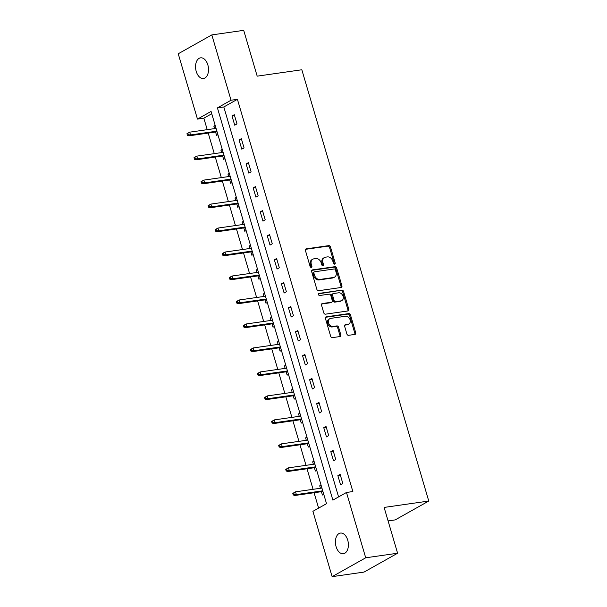 <?xml version="1.0" encoding="UTF-8"?>
<svg xmlns="http://www.w3.org/2000/svg" width="607" height="607" viewBox="0 0 607 607"><rect width="100%" height="100%" fill="white"/><g stroke="black" fill="none" stroke-linecap="round" stroke-linejoin="round"><path stroke-width="0.91" d="M334.624 264.166A1.123 0.865 60.7 0 0 335.193 262.983L330.474 246.958A1.601 1.229 60.7 0 0 328.774 245.623L306.239 248.847A1.601 1.229 60.7 0 0 305.435 250.539L310.147 266.564A1.123 0.865 60.7 0 0 311.899 266.314L311.292 264.242A5.122 3.938 60.7 0 1 312.795 259.204A5.122 3.938 60.7 0 1 313.88 258.84L315.754 258.574A5.122 3.938 60.7 0 1 321.186 262.823L321.793 264.902A1.123 0.865 60.7 0 0 323.546 264.652L322.939 262.573A5.122 3.938 60.7 0 1 324.434 257.543A5.122 3.938 60.7 0 1 325.519 257.178L327.401 256.905A5.122 3.938 60.7 0 1 332.826 261.162L333.44 263.233A1.123 0.865 60.7 0 0 334.624 264.166M334.298 264.144A1.123 0.865 60.7 0 0 334.282 263.491L329.563 247.466A1.601 1.229 60.7 0 0 327.871 246.138L305.533 249.333M311.012 267.475A1.123 0.865 60.7 0 0 310.996 266.822L310.382 264.751L311.292 264.242M322.651 265.805A1.123 0.865 60.7 0 0 322.643 265.16L322.029 263.089L322.939 262.573M336.096 546.657A10.425 6.381 81.9 0 1 340.428 533.075A10.425 6.381 81.9 0 1 347.72 540.139A10.425 6.381 81.9 0 1 343.387 553.721A10.425 6.381 81.9 0 1 336.096 546.657M196.228 71.429A10.425 6.381 81.9 0 1 200.56 57.84A10.425 6.381 81.9 0 1 207.844 64.903A10.425 6.381 81.9 0 1 203.512 78.485A10.425 6.381 81.9 0 1 196.228 71.429M346.885 333.987A1.601 1.229 60.7 0 0 348.585 335.314L354.905 334.411A1.601 1.229 60.7 0 0 355.717 332.719L350.474 314.919A1.601 1.229 60.7 0 0 348.782 313.591L326.247 316.816A1.601 1.229 60.7 0 0 325.435 318.5L330.678 336.301A1.601 1.229 60.7 0 0 332.37 337.636L340.011 336.544A1.601 1.229 60.7 0 0 340.815 334.852L338.577 327.234A1.601 1.229 60.7 0 0 336.877 325.906L333.091 326.445A4.279 3.293 60.7 0 1 328.759 323.47A4.279 3.293 60.7 0 1 329.806 318.683A4.279 3.293 60.7 0 1 330.716 318.372L345.55 316.255A4.279 3.293 60.7 0 1 349.882 319.229A4.279 3.293 60.7 0 1 348.835 324.017A4.279 3.293 60.7 0 1 347.925 324.328L345.451 324.677A1.601 1.229 60.7 0 0 344.647 326.369L346.885 333.987M211.82 34.91L243.703 30.35L257.186 76.156L301.831 69.767L428.762 501.041L384.117 507.429L397.6 553.227L365.71 557.795L332.128 576.65L312.901 511.329L326.52 503.681L211.077 111.445L197.465 119.093L178.238 53.773L211.82 34.91L231.039 100.231L217.427 107.879L332.871 500.115L346.483 492.467L365.71 557.795M346.483 492.467L352.864 491.556L237.42 99.32L231.039 100.231M341.096 287.49A1.601 1.229 60.7 0 0 341.908 285.806L336.665 267.998A1.601 1.229 60.7 0 0 334.973 266.67L312.438 269.895A1.601 1.229 60.7 0 0 311.626 271.579L316.869 289.387A1.601 1.229 60.7 0 0 318.561 290.715L341.096 287.49M343.57 291.459L348.813 309.259A1.601 1.229 60.7 0 1 348.001 310.951L325.466 314.176A1.601 1.229 60.7 0 1 323.774 312.84L321.528 305.222A1.601 1.229 60.7 0 1 322.34 303.538L331.475 302.233A1.601 1.229 60.7 0 0 332.287 300.541L330.8 295.488A1.601 1.229 60.7 0 0 329.1 294.16L319.586 295.518A1.123 0.865 60.7 0 1 318.963 293.409L341.878 290.131A1.601 1.229 60.7 0 1 343.57 291.459L342.667 291.967L347.902 309.775L348.813 309.259M388.085 520.92L395.18 519.903L428.762 501.041M237.42 99.32L223.808 106.969L338.577 496.913M232.011 115.967L234.727 125.194L236.996 123.919L234.279 114.7L232.011 115.967L234.545 115.611M239.067 139.944L241.783 149.17L244.052 147.896L241.336 138.677L239.067 139.944L241.601 139.587M246.123 163.928L248.84 173.147L251.108 171.872L248.392 162.653L246.123 163.928L248.658 163.564M253.18 187.904L255.896 197.123L258.165 195.849L255.448 186.63L253.18 187.904L255.714 187.54M260.236 211.881L262.952 221.1L265.221 219.825L262.505 210.606L260.236 211.881L262.77 211.517M267.292 235.857L270.009 245.076L272.277 243.802L269.561 234.583L267.292 235.857L269.827 235.493M274.349 259.834L277.065 269.053L279.334 267.778L276.617 258.559L274.349 259.834L276.891 259.47M281.405 283.81L284.122 293.029L286.39 291.755L283.674 282.536L281.405 283.81L283.947 283.446M288.462 307.787L291.178 317.006L293.447 315.731L290.73 306.512L288.462 307.787L291.003 307.423M295.518 331.763L298.234 340.982L300.503 339.708L297.787 330.489L295.518 331.763L298.06 331.399M302.574 355.74L305.291 364.959L307.559 363.684L304.843 354.465L302.574 355.74L305.116 355.376M309.631 379.716L312.347 388.935L314.616 387.668L311.899 378.442L309.631 379.716L312.173 379.352M316.687 403.693L319.403 412.912L321.672 411.645L318.963 402.418L316.687 403.693L319.229 403.329M323.751 427.669L326.46 436.896L328.728 435.621L326.02 426.395L323.751 427.669L326.285 427.305M330.807 451.646L333.516 460.872L335.785 459.598L333.076 450.371L330.807 451.646L333.342 451.282M337.864 475.622L340.573 484.849L342.841 483.574L340.132 474.348L337.864 475.622L340.398 475.258M211.752 113.737L203.838 118.175L207.222 129.663M208.224 133.085L214.279 153.639M215.28 157.061L221.335 177.616M222.344 181.038L228.391 201.592M229.4 205.014L235.448 225.569M236.457 228.991L242.504 249.545M243.513 252.967L249.56 273.522M250.57 276.944L256.617 297.498M257.626 300.92L263.673 321.475M264.682 324.897L270.73 345.451M271.739 348.873L277.786 369.428M278.795 372.85L284.842 393.404M285.851 396.826L291.899 417.381M292.908 420.803L298.955 441.357M299.964 444.787L306.011 465.334M307.021 468.763L313.068 489.318M314.077 492.74L318.607 508.127M215.189 125.414L213.861 126.165L214.575 128.608M215.584 132.03L216.57 135.384L217.905 134.64M222.245 149.398L220.918 150.141L221.631 152.585M222.64 156.007L223.626 159.36L224.962 158.617M229.302 173.374L227.974 174.118L228.687 176.561M229.696 179.983L230.683 183.337L232.018 182.593M236.358 197.351L235.03 198.094L235.751 200.538M236.753 203.96L237.739 207.313L239.075 206.57M243.415 221.327L242.087 222.071L242.808 224.514M243.809 227.936L244.796 231.297L246.131 230.546M250.471 245.304L249.143 246.047L249.864 248.491M250.866 251.913L251.859 255.274L253.187 254.523M257.527 269.28L256.2 270.024L256.92 272.467M257.922 275.889L258.916 279.25L260.244 278.499M264.584 293.257L263.256 294L263.977 296.444M264.986 299.866L265.972 303.227L267.3 302.476M271.64 317.233L270.312 317.977L271.033 320.42M272.042 323.85L273.029 327.203L274.356 326.452M278.696 341.21L277.369 341.953L278.089 344.404M279.099 347.826L280.085 351.18L281.413 350.429M285.753 365.186L284.425 365.93L285.146 368.381M286.155 371.803L287.141 375.156L288.469 374.405M292.809 389.163L291.481 389.914L292.202 392.357M293.211 395.779L294.198 399.133L295.526 398.382M299.873 413.139L298.538 413.891L299.259 416.334M300.268 419.756L301.254 423.109L302.582 422.366M306.93 437.116L305.594 437.867L306.315 440.31M307.324 443.732L308.31 447.086L309.638 446.342M313.986 461.092L312.651 461.844L313.371 464.287M314.38 467.709L315.367 471.062L316.695 470.319M321.042 485.069L319.707 485.82L320.428 488.263M321.437 491.685L322.423 495.039L323.751 494.295M397.6 553.227L364.018 572.09L332.128 576.65M203.838 118.175L197.465 119.093M223.808 106.969L217.427 107.879M213.861 126.165L215.348 125.953M220.918 150.141L222.405 149.929M227.974 174.118L229.461 173.905M235.03 198.094L236.518 197.882M242.087 222.071L243.574 221.858M249.143 246.047L250.63 245.835M256.2 270.024L257.687 269.812M263.256 294L264.743 293.788M270.312 317.977L271.799 317.764M277.369 341.953L278.856 341.741M284.425 365.93L285.912 365.718M291.481 389.914L292.969 389.694M298.538 413.891L300.025 413.678M305.594 437.867L307.081 437.655M312.651 461.844L314.138 461.631M319.707 485.82L321.194 485.608M324.434 257.543L323.531 258.051A5.122 3.938 60.7 0 0 322.029 263.089M312.795 259.204L311.884 259.713A5.122 3.938 60.7 0 0 310.382 264.751M340.899 287.521A1.601 1.229 60.7 0 0 340.997 286.314L335.762 268.514A1.601 1.229 60.7 0 0 334.062 267.179L311.725 270.373M335.405 269.91A1.123 0.865 60.7 0 0 334.214 268.977L314.434 271.807A1.123 0.865 60.7 0 0 313.865 272.991L314.509 275.176A5.122 3.938 60.7 0 0 319.942 279.432L333.463 277.498A5.122 3.938 60.7 0 0 334.548 277.133A5.122 3.938 60.7 0 0 336.05 272.095L335.405 269.91M313.523 272.323A1.123 0.865 60.7 0 0 312.962 273.499L313.865 272.991M334.548 277.133L333.638 277.642A5.122 3.938 60.7 0 1 332.553 278.006L319.032 279.941A5.122 3.938 60.7 0 1 313.607 275.692L312.962 273.499M347.803 310.981A1.601 1.229 60.7 0 0 347.902 309.775M321.627 304.016L330.572 302.741A1.601 1.229 60.7 0 0 330.906 302.627L331.817 302.119M318.409 293.864L341.878 290.131M340.959 300.875A4.279 3.293 60.7 0 0 341.87 300.571A4.279 3.293 60.7 0 0 342.917 295.784A4.279 3.293 60.7 0 0 338.585 292.802L333.357 293.553A1.601 1.229 60.7 0 0 332.553 295.237L334.04 300.29A1.601 1.229 60.7 0 0 335.732 301.618L340.959 300.875L340.057 301.383A4.279 3.293 60.7 0 0 340.959 301.08L341.87 300.571M333.015 293.667L332.112 294.175A1.601 1.229 60.7 0 0 331.642 295.746L332.553 295.237M340.057 301.383L334.829 302.134A1.601 1.229 60.7 0 1 333.129 300.799L331.642 295.746M342.667 291.967A1.601 1.229 60.7 0 0 340.967 290.639M348.835 324.017L347.925 324.533A4.279 3.293 60.7 0 1 347.022 324.836L344.746 325.162M329.806 318.683L328.903 319.191A4.279 3.293 60.7 0 0 327.856 323.979A4.279 3.293 60.7 0 0 332.181 326.953L333.091 326.445M339.806 336.566A1.601 1.229 60.7 0 0 339.912 335.36L337.667 327.742A1.601 1.229 60.7 0 0 335.967 326.414L332.181 326.953M354.708 334.442A1.601 1.229 60.7 0 0 354.807 333.235L349.571 315.428A1.601 1.229 60.7 0 0 347.872 314.1L325.534 317.294M186.941 133.73L187.396 135.27L188.307 134.762L187.851 133.221L186.941 133.73L189.695 132.167L190.507 134.936L188.876 135.854L217.071 131.818M188.307 134.762L190.507 134.936L216.881 131.165M187.851 133.221L189.695 132.167L216.062 128.396M188.876 135.854L187.396 135.27M193.997 157.706L194.452 159.246L195.363 158.738L194.908 157.198L193.997 157.706L196.751 156.143L197.563 158.913L195.932 159.831L224.127 155.794M195.363 158.738L197.563 158.913L223.937 155.142M194.908 157.198L196.751 156.143L223.118 152.372M195.932 159.831L194.452 159.246M201.054 181.69L201.509 183.223L202.419 182.715L201.964 181.174L201.054 181.69L203.808 180.12L204.62 182.889L202.988 183.807L231.184 179.771M202.419 182.715L204.62 182.889L230.994 179.118M201.964 181.174L203.808 180.12L230.174 176.349M202.988 183.807L201.509 183.223M208.118 205.667L208.565 207.199L209.476 206.691L209.02 205.151L208.118 205.667L210.864 204.096L211.676 206.866L210.045 207.784L238.24 203.747M209.476 206.691L211.676 206.866L238.05 203.095M209.02 205.151L210.864 204.096L237.238 200.325M210.045 207.784L208.565 207.199M215.174 229.643L215.622 231.176L216.532 230.668L216.077 229.127L215.174 229.643L217.921 228.073L218.732 230.842L217.101 231.76L245.296 227.724M216.532 230.668L218.732 230.842L245.107 227.071M216.077 229.127L217.921 228.073L244.295 224.302M217.101 231.76L215.622 231.176M222.23 253.62L222.678 255.152L223.588 254.644L223.133 253.104L222.23 253.62L224.977 252.049L225.789 254.819L224.158 255.737L252.353 251.7M223.588 254.644L225.789 254.819L252.163 251.048M223.133 253.104L224.977 252.049L251.351 248.278M224.158 255.737L222.678 255.152M229.287 277.596L229.734 279.129L230.645 278.621L230.19 277.088L229.287 277.596L232.033 276.026L232.845 278.795L231.214 279.713L259.409 275.677M230.645 278.621L232.845 278.795L259.219 275.024M230.19 277.088L232.033 276.026L258.407 272.255M231.214 279.713L229.734 279.129M236.343 301.573L236.791 303.105L237.701 302.597L237.246 301.064L236.343 301.573L239.09 300.002L239.902 302.772L238.27 303.69L266.473 299.653M237.701 302.597L239.902 302.772L266.276 299.001M237.246 301.064L239.09 300.002L265.464 296.231M238.27 303.69L236.791 303.105M243.399 325.549L243.847 327.082L244.758 326.574L244.302 325.041L243.399 325.549L246.146 323.986L246.958 326.748L245.327 327.666L273.529 323.637M244.758 326.574L246.958 326.748L273.332 322.977M244.302 325.041L246.146 323.986L272.52 320.208M245.327 327.666L243.847 327.082M250.456 349.526L250.903 351.058L251.814 350.55L251.359 349.017L250.456 349.526L253.202 347.963L254.014 350.725L252.383 351.643L280.586 347.614M251.814 350.55L254.014 350.725L280.388 346.954M251.359 349.017L253.202 347.963L279.577 344.184M252.383 351.643L250.903 351.058M257.512 373.502L257.967 375.043L258.87 374.527L258.423 372.994L257.512 373.502L260.259 371.939L261.071 374.701L259.439 375.619L287.642 371.59M258.87 374.527L261.071 374.701L287.445 370.93M258.423 372.994L260.259 371.939L286.633 368.168M259.439 375.619L257.967 375.043M264.569 397.479L265.024 399.019L265.927 398.503L265.479 396.97L264.569 397.479L267.315 395.916L268.127 398.678L266.496 399.596L294.699 395.567M265.927 398.503L268.127 398.678L294.501 394.907M265.479 396.97L267.315 395.916L293.689 392.145M266.496 399.596L265.024 399.019M271.625 421.455L272.08 422.996L272.983 422.48L272.535 420.947L271.625 421.455L274.372 419.892L275.191 422.654L273.552 423.572L301.755 419.543M272.983 422.48L275.191 422.654L301.558 418.883M272.535 420.947L274.372 419.892L300.746 416.121M273.552 423.572L272.08 422.996M278.681 445.432L279.137 446.972L280.039 446.456L279.592 444.923L278.681 445.432L281.428 443.869L282.247 446.631L280.609 447.549L308.811 443.52M280.039 446.456L282.247 446.631L308.614 442.86M279.592 444.923L281.428 443.869L307.802 440.098M280.609 447.549L279.137 446.972M285.738 469.408L286.193 470.949L287.096 470.44L286.648 468.9L285.738 469.408L288.484 467.845L289.304 470.607L287.665 471.525L315.868 467.496M287.096 470.44L289.304 470.607L315.67 466.836M286.648 468.9L288.484 467.845L314.858 464.074M287.665 471.525L286.193 470.949M292.794 493.385L293.249 494.925L294.152 494.417L293.705 492.876L292.794 493.385L295.541 491.822L296.36 494.591L294.721 495.502L322.924 491.473M294.152 494.417L296.36 494.591L322.734 490.813M293.705 492.876L295.541 491.822L321.915 488.051M294.721 495.502L293.249 494.925M334.282 263.491L335.193 262.983M310.996 266.822L311.899 266.314M322.643 265.16L323.546 264.652M305.625 249.196L306.239 248.847M327.871 246.138L328.774 245.623M329.563 247.466L330.474 246.958M311.823 270.236L312.438 269.895M334.062 267.179L334.973 266.67M335.762 268.514L336.665 267.998M340.997 286.314L341.908 285.806M313.607 275.692L314.509 275.176M319.032 279.941L319.942 279.432M332.553 278.006L333.463 277.498M321.725 303.879L322.34 303.538M330.572 302.741L331.475 302.233M318.531 293.651L318.963 293.409M333.129 300.799L334.04 300.29M334.829 302.134L335.732 301.618M344.844 325.026L345.451 324.677M347.022 324.836L347.925 324.328M335.967 326.414L336.877 325.906M337.667 327.742L338.577 327.234M339.912 335.36L340.815 334.852M325.633 317.158L326.247 316.816M347.872 314.1L348.782 313.591M349.571 315.428L350.474 314.919M354.807 333.235L355.717 332.719M313.288 272.399L314.198 271.89"/></g></svg>
